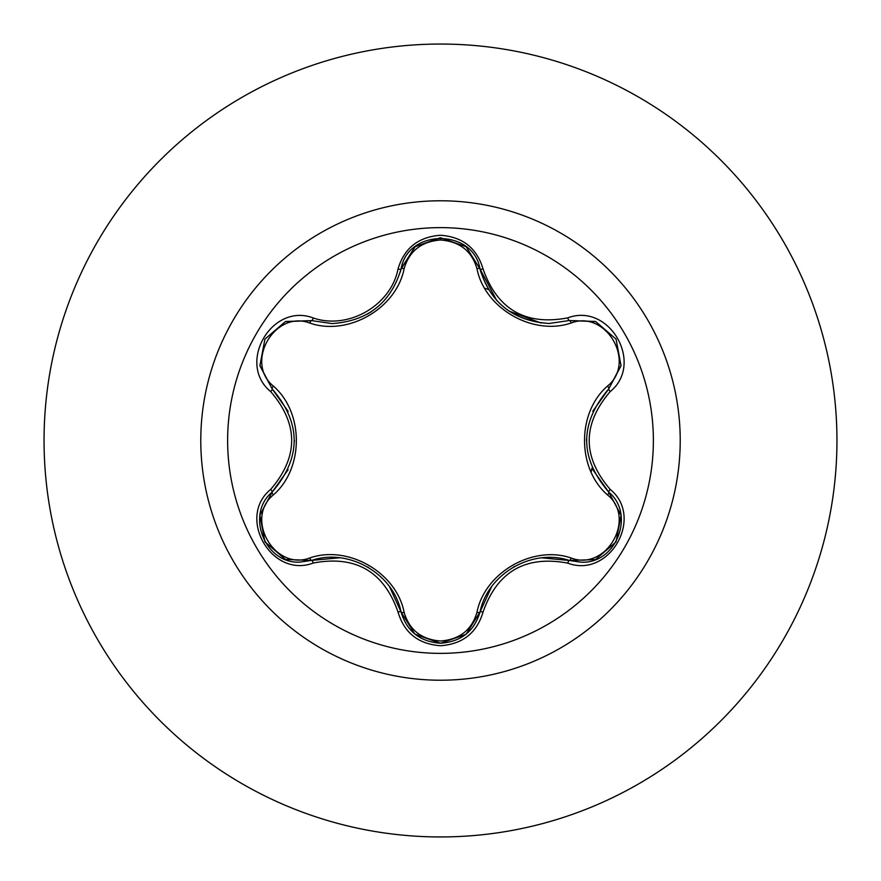 <?xml version="1.0" encoding="UTF-8"?>
<svg xmlns="http://www.w3.org/2000/svg" width="881" height="881" viewBox="0 0 881 881"><rect width="100%" height="100%" fill="white"/><g stroke="black" fill="none" stroke-linecap="round" stroke-linejoin="round"><path stroke-width="1.32" d="M440.5 653.372A212.872 212.872 0 0 1 227.628 440.5A212.872 212.872 0 0 1 440.5 227.628A212.872 212.872 0 0 1 653.372 440.5A212.872 212.872 0 0 1 440.5 653.372M567.738 563.113C525.517 555.206 497.302 571.505 483.063 611.998C476.874 632.888 462.69 644.143 440.5 645.729C418.321 644.099 404.159 632.833 398.014 611.954C383.753 571.373 355.506 555.063 313.262 563.025C271.744 578.828 236.295 517.4 270.698 489.384C298.648 456.776 298.648 424.19 270.698 391.616C236.273 363.523 271.822 302.15 313.262 317.975C348.325 330.1 390.999 305.432 398.014 269.046C404.17 248.167 418.332 236.901 440.5 235.271C462.701 236.857 476.885 248.112 483.063 269.002C497.336 309.517 525.55 325.805 567.738 317.887C609.278 302.128 644.65 363.589 610.225 391.571C582.209 424.213 582.209 456.832 610.225 489.429C644.672 517.488 609.2 578.894 567.738 563.113A3.381 0.782 -73.4 0 1 569.335 560.481L541.969 557.86M309.837 323.074A3.381 1.057 106.7 0 1 311.665 320.607L332.038 323.591L311.665 320.607L285.312 321.664L264.928 339.13L259.939 365.527L272.174 388.917A3.381 1.057 133.4 0 1 273.396 386.109C304.044 412.737 303.945 468.417 273.396 494.891C244.213 518.557 274.861 571.428 309.837 557.926C348.259 544.645 396.516 572.617 404.137 612.372C409.324 629.97 421.448 639.518 440.5 641.005C459.585 639.562 471.731 630.025 476.94 612.405C484.682 572.562 532.95 544.799 571.152 558.014C606.238 571.461 636.71 518.491 607.527 494.946C576.813 468.318 576.912 412.528 607.527 386.054C636.732 362.421 606.15 309.517 571.152 322.986C532.774 336.212 484.605 308.284 476.94 268.595C471.731 250.975 459.574 241.438 440.5 239.995C421.448 241.482 409.324 251.03 404.137 268.628C396.428 308.537 348.072 336.355 309.837 323.074C274.773 309.594 244.235 362.531 273.396 386.109M476.94 268.595A3.381 1.057 166.6 0 1 479.991 268.936C490.012 302.59 513.028 320.772 549.028 323.492C513.326 321.047 490.321 302.866 479.991 268.936C473.416 228.487 407.672 228.465 401.086 268.98C390.845 302.899 367.829 321.102 332.038 323.591M288.197 411.471L272.174 388.917C301.511 423.287 301.511 457.668 272.174 492.083C245.292 514.163 264.74 564.292 300.025 562.1L311.665 560.393C348.634 547.806 393.477 573.674 401.086 612.02C406.813 631.325 419.962 641.72 440.544 643.229C461.104 641.731 474.253 631.347 479.991 612.064C487.611 573.806 532.344 547.949 569.335 560.481L580.931 562.177C616.193 564.38 635.686 514.229 608.749 492.127C579.346 457.724 579.346 423.309 608.749 388.873L592.748 411.295M440.5 44.05A396.45 396.45 0 0 1 836.95 440.5A396.45 396.45 0 0 1 440.5 836.95A396.45 396.45 0 0 1 44.05 440.5A396.45 396.45 0 0 1 440.5 44.05A396.45 396.45 0 0 0 44.05 440.5A396.45 396.45 0 0 0 440.5 836.95M591.14 472.062L592.021 468.009M488.459 289.464L484.792 288.274M270.698 489.384A3.381 0.782 46.6 0 1 272.174 492.083A3.381 1.057 -133.4 0 0 273.396 494.891M339.493 557.794L311.665 560.393A3.381 1.057 73.3 0 1 309.837 557.926M398.014 611.954A3.381 0.782 -13.3 0 1 401.086 612.02L389.666 586.955M414.786 633.99L401.086 612.02A3.381 1.057 166.7 0 0 404.137 612.372M465.829 634.386L440.5 643.229L414.874 634.067M491.51 586.911L479.991 612.064A3.381 1.057 13.4 0 1 476.94 612.405M595.204 559.578L569.335 560.481A3.381 1.057 106.6 0 0 571.152 558.014M607.527 494.946A3.381 1.057 133.3 0 0 608.749 492.127A3.381 0.782 -46.7 0 1 610.225 489.429M607.527 386.054A3.381 1.057 -133.3 0 1 608.749 388.873L621.006 365.516L616.072 339.13L595.71 321.609L569.335 320.519L549.028 323.492L569.335 320.519A3.381 0.782 -106.6 0 1 567.738 317.887M592.583 469.32L608.749 492.127L620.951 515.121M571.152 322.986A3.381 1.057 73.4 0 0 569.335 320.519L595.336 321.466M404.137 268.628A3.381 1.057 13.3 0 0 401.086 268.98A3.381 0.782 -166.7 0 1 398.014 269.046M401.24 268.364L415.281 246.603L440.313 237.771M260.016 514.933L272.174 492.083L288.12 469.694M313.262 563.025A3.381 0.782 -106.7 0 0 311.665 560.393L285.653 559.468M483.063 611.998A3.381 0.782 -166.6 0 0 479.991 612.064L466.159 634.111M620.929 366.022L608.749 388.873A3.381 0.782 46.7 0 0 610.225 391.571M496.719 300.465L479.991 268.936A3.381 0.782 -13.4 0 0 483.063 269.002M285.785 321.477L311.665 320.607A3.381 0.782 -73.3 0 0 313.262 317.975M270.698 391.616A3.381 0.782 -46.6 0 0 272.174 388.917L259.994 365.923M440.5 200.78A239.72 239.72 0 0 1 680.22 440.5A239.72 239.72 0 0 1 440.5 680.22A239.72 239.72 0 0 1 200.78 440.5A239.72 239.72 0 0 1 440.5 200.78M367.542 566.923L368.544 567.518M513.568 567.012L514.526 566.461M586.471 440.478L586.471 439.311M541.121 323.041L508.844 311.015M371.859 311.367L367.454 314.121M294.408 440.522L294.397 441.623M285.246 559.314L264.906 541.826L259.939 515.484M440.5 643.229L415.204 634.342M621.017 515.539L616.05 541.903L595.721 559.391M595.743 321.62L616.072 339.13L621.017 365.483M466.269 246.977L479.991 268.936L480.872 272.284M415.226 246.647L440.544 237.771L465.851 246.636M400.271 272.119L401.086 268.98L414.896 246.911M259.928 365.494L264.928 339.13L285.279 321.675"/></g></svg>
